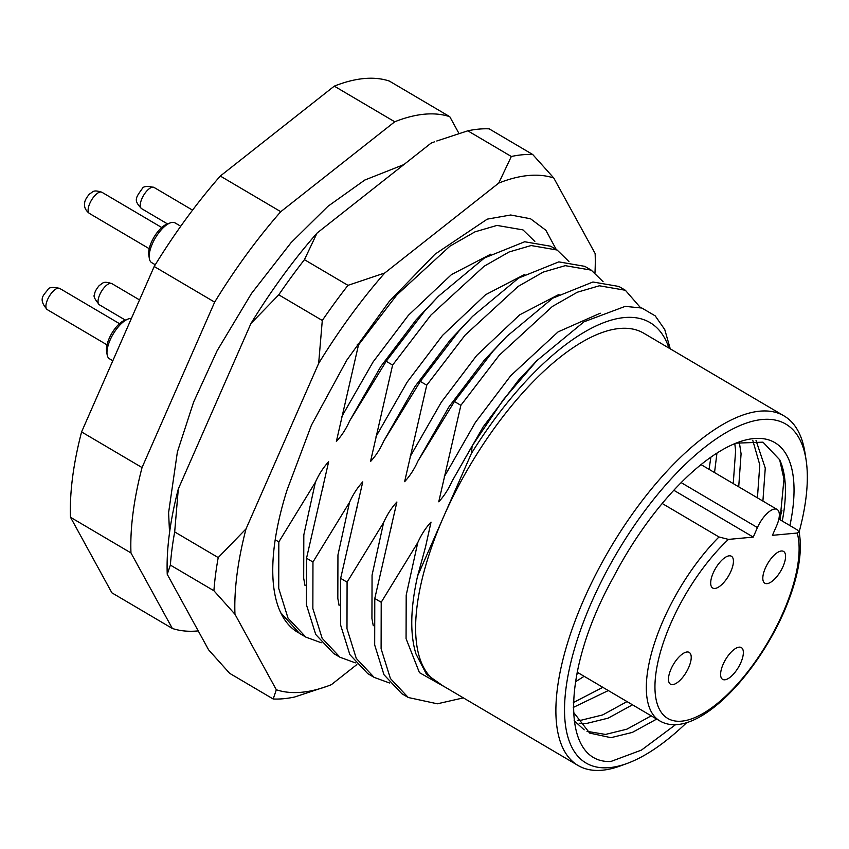 <?xml version="1.0" encoding="UTF-8"?>
<svg xmlns="http://www.w3.org/2000/svg" width="849" height="849" viewBox="0 0 849 849"><rect width="100%" height="100%" fill="white"/><g stroke="black" fill="none" stroke-linecap="round" stroke-linejoin="round"><path stroke-width="1.27" d="M799.142 531.973A196.724 80.103 120.5 0 0 806.104 460.02A196.724 80.103 120.5 0 0 718.19 437.532A196.724 80.103 120.5 0 0 591.541 602.302A196.724 80.103 120.5 0 0 627.252 763.4A196.724 80.103 120.5 0 0 686.841 722.467M627.252 763.4L620.577 765.851A202.869 82.608 -59.5 0 1 578.042 765.48A202.869 82.608 -59.5 0 1 583.751 599.723A202.869 82.608 -59.5 0 1 784.105 415.957A202.869 82.608 -59.5 0 1 805.022 452.995L806.104 460.02M573.415 712.152L589.662 733.08L610.951 737.675L632.346 732.411L656.691 719.071M651.215 715.845L626.87 729.185L605.475 734.438L587.009 731.329M584.186 729.853L574.136 720.663M627.029 701.582L602.684 714.922L581.289 720.185L577.214 720.27M579.145 723.252L586.765 723.412L608.16 718.148L632.505 704.808M602.843 687.329L573.362 702.569M573.298 707.419L608.319 690.555M578.668 673.066L576.715 674.382M575.399 681.853L584.133 676.303M752.745 440.281L759.791 464.87L757.425 497.854M762.901 501.08L765.267 468.096L756.034 440.504M734.788 443.634L735.616 450.617L733.249 483.59M738.715 486.817L741.081 453.844L739.309 442.138M710.878 457.187L709.064 469.338M714.529 472.564L716.959 453.101M668.98 348.09A215.168 87.617 120.5 0 0 471.333 453.589L443.486 517.03A202.869 82.608 -59.5 0 1 643.839 333.264L784.105 415.957M735.966 443.157L762.975 442.17L779.658 459.733L783.977 479.133L780.04 519.747M675.74 724.537L641.483 750.081L610.877 761.479C560.733 763.739 560.998 671.304 613.18 577.702A175.202 71.348 -59.5 0 1 738.152 442.318A175.202 71.348 -59.5 0 1 789.92 525.573M782.258 521.053A169.057 68.843 120.5 0 0 779.658 459.733M321.251 642.735L305.895 637.143L288.023 618.146L278.727 588.41L278.833 541.906L275.203 539.773M280.679 612.649L299.464 633.354L305.895 637.143M355.37 662.857L340.014 657.264L322.142 638.268L312.857 608.531L312.963 562.027L306.531 558.239L306.425 604.743L315.722 634.479L333.593 653.475L340.014 657.264M389.5 682.978L374.144 677.385L356.272 658.389L346.986 628.653L347.082 582.149L340.651 578.36L340.555 624.864L349.841 654.6L367.713 673.597L374.144 677.385M463.384 697.878L437.352 703.8L408.273 697.507L390.402 678.51L381.105 648.774L381.212 602.27L374.78 598.481L374.685 644.985L383.971 674.722L401.842 693.718L408.273 697.507M670.254 348.833L664.756 329.571L655.216 315.87L641.844 308.028L625.193 306.372L583.985 321.813L536.961 360.56L503.298 399.741L472.171 445.905L452.029 481.266C448.431 489.321 444.006 496.166 438.753 501.791L460.869 405.313L499.212 355.275L552.359 306.478L577.341 292.215L599.362 285.784L625.363 290.262L618.942 286.474L592.931 281.995L552.741 298.179L506.715 336.48L492.781 351.486L454.438 401.524L417.899 461.145C414.301 469.2 409.876 476.045 404.623 481.68L426.739 385.191L465.082 335.153L518.24 286.357L543.222 272.094L565.243 265.663L591.244 270.141L603.087 281.688M591.244 270.141L584.812 266.353L558.812 261.874L518.612 278.069L472.585 316.359L458.651 331.365L420.308 381.403L383.769 441.024C380.182 449.079 375.757 455.924 370.493 461.559L392.609 365.081L430.952 315.032L484.11 266.246L509.092 251.973L531.113 245.541L557.114 250.02L568.957 261.566M557.114 250.02L550.683 246.231L524.682 241.753L484.482 257.947L438.455 296.237L424.521 311.243L386.189 361.281L349.65 420.902C346.052 428.968 341.627 435.802 336.374 441.438L358.49 344.959L396.833 294.921L449.981 246.125L474.962 231.851L496.983 225.42L522.984 229.899L534.828 241.445M625.363 290.262L640.443 307.614M471.333 453.589L472.171 445.905M357.196 344.195L358.49 344.959M386.189 361.281L392.609 365.081M420.308 381.403L426.739 385.191M454.438 401.524L460.869 405.313M347.082 582.149L383.621 522.528C387.218 514.473 391.644 507.628 396.897 502.003L374.78 598.481M312.963 562.027L349.491 502.406C353.088 494.351 357.514 487.506 362.767 481.882L340.651 578.36M278.833 541.906L315.372 482.285C318.959 474.23 323.384 467.396 328.648 461.76L306.531 558.239M578.042 765.48L437.776 682.787A202.869 82.608 -59.5 0 1 443.486 517.03L417.602 575.983C410.407 608.16 409.865 634.139 415.968 653.942L426.485 674.286L442.86 685.78M198.231 630.892A292.014 118.913 -59.5 0 1 172.336 628.462L130.969 552.932A292.014 118.913 -59.5 0 1 142.038 467.566L214.659 302.138A292.014 118.913 -59.5 0 1 280.764 211.688L394.743 121.778A292.014 118.913 -59.5 0 1 449.779 116.695L458.98 133.484M172.336 628.462L111.877 592.814L70.509 517.285A292.014 118.913 -59.5 0 1 81.578 431.929L154.2 266.49A292.014 118.913 -59.5 0 1 220.305 176.04L334.283 86.142A292.014 118.913 -59.5 0 1 389.32 81.048L449.779 116.695M394.743 121.778L334.283 86.142M220.305 176.04L280.764 211.688M214.659 302.138L154.2 266.49M81.578 431.929L142.038 467.566M130.969 552.932L70.509 517.285M781.908 510.461L779.552 519.461M757.722 496.198L757.329 497.801M733.547 481.945L733.154 483.537M709.361 467.682L708.968 469.285M381.212 602.27L417.75 542.649C421.337 534.594 425.763 527.749 431.027 522.114L425.476 547.202L417.602 575.983M662.209 503.499L718.986 536.971L728.442 539.402A116.801 47.565 120.5 0 0 670.986 622.986A116.801 47.565 120.5 0 0 681.651 721.151A116.801 47.565 120.5 0 0 783.054 612.628A116.801 47.565 120.5 0 0 797.232 533.034L799.1 531.792L797.009 529.755L778.851 519.047M713.213 572.958A18.445 7.514 120.5 0 0 712.693 588.028A18.445 7.514 120.5 0 0 730.904 571.324A18.445 7.514 120.5 0 0 731.424 556.254A18.445 7.514 120.5 0 0 713.213 572.958M671.007 669.118A18.445 7.514 120.5 0 0 670.487 684.188A18.445 7.514 120.5 0 0 688.698 667.473A18.445 7.514 120.5 0 0 689.218 652.414A18.445 7.514 120.5 0 0 671.007 669.118M723.136 664.289A18.445 7.514 120.5 0 0 722.616 679.359A18.445 7.514 120.5 0 0 740.827 662.655A18.445 7.514 120.5 0 0 741.347 647.585A18.445 7.514 120.5 0 0 723.136 664.289M765.342 568.14A18.445 7.514 120.5 0 0 764.822 583.21A18.445 7.514 120.5 0 0 783.043 566.495A18.445 7.514 120.5 0 0 783.563 551.426A18.445 7.514 120.5 0 0 765.342 568.14M728.442 539.402L753.254 537.099L757.435 527.579A19.983 8.14 -59.5 0 1 777.164 509.485A19.983 8.14 -59.5 0 1 776.602 525.807L772.42 535.326L797.232 533.034M673.83 490.276L753.254 537.099M298.699 632.887A230.535 93.878 -59.5 0 1 274.195 590.384A230.535 93.878 -59.5 0 1 274.503 544.729A230.535 93.878 -59.5 0 1 287.068 489.99L311.403 425.232L346.732 360.241L389.288 301.363L434.975 254.212L487.262 219.138L510.695 214.999L530.54 218.766L545.896 230.291L556.233 249.5M594.979 272.709A292.014 118.913 120.5 0 0 595.138 253.533L553.771 178.003A292.014 118.913 120.5 0 0 498.734 183.087L384.756 272.996A292.014 118.913 120.5 0 0 318.651 363.446L246.03 528.874A292.014 118.913 120.5 0 0 234.961 614.241L276.328 689.77A292.014 118.913 120.5 0 0 327.969 685.971A292.014 118.913 120.5 0 0 331.354 684.676L356.835 664.576M327.969 685.971L294.571 697.018A307.38 125.164 -59.5 0 1 273.187 698.992L229.665 673.331L208.61 649.846L167.242 574.317A292.014 118.913 -59.5 0 1 169.312 534.371A292.014 118.913 -59.5 0 1 178.311 488.95L174.682 531.92A307.38 125.164 120.5 0 0 172.029 548.889A307.38 125.164 120.5 0 0 170.373 565.084L213.906 590.745A307.38 125.164 -59.5 0 1 218.214 557.581L174.682 531.92M431.027 143.173L434.412 141.868A292.014 118.913 -59.5 0 0 431.027 143.173L317.038 233.072A292.014 118.913 -59.5 0 0 250.933 323.522L178.311 488.95M322.291 320.476L278.759 294.815A307.38 125.164 120.5 0 1 304.441 259.677L347.973 285.338A307.38 125.164 -59.5 0 0 322.291 320.476L318.651 363.446M511.331 156.492L467.81 130.82A307.38 125.164 120.5 0 1 489.183 128.846L532.716 154.507A307.38 125.164 -59.5 0 0 511.331 156.492L498.734 183.087M167.242 574.317L170.373 565.084M250.933 323.522L278.759 294.815M304.441 259.677L317.038 233.072M436.779 140.998L467.81 130.82M276.328 689.77L273.187 698.992M213.906 590.745L234.961 614.241M246.03 528.874L218.214 557.581M384.756 272.996L347.973 285.338M553.771 178.003L532.716 154.507M107.112 354.595L106.571 351.083A19.983 8.14 -59.5 0 1 120.378 322.917A19.983 8.14 -59.5 0 1 124.739 320.275L128.072 319.044A23.05 9.392 120.5 0 0 123.041 322.1A23.05 9.392 120.5 0 0 107.112 354.595A23.05 9.392 120.5 0 0 109.489 358.798L112.821 360.761M131.34 318.555A23.05 9.392 120.5 0 0 128.072 319.044M149.318 258.436L148.787 254.923A19.983 8.14 -59.5 0 1 148.766 251.368A19.983 8.14 -59.5 0 1 166.945 224.115L170.278 222.884A23.05 9.392 120.5 0 0 149.297 254.339A23.05 9.392 120.5 0 0 149.318 258.436A23.05 9.392 120.5 0 0 151.695 262.649L155.271 264.75M180.741 226.248L175.117 222.926A23.05 9.392 120.5 0 0 170.278 222.884M417.899 461.145L449.036 406.756L484.365 360.082L506.715 336.48M410.173 456.592L441.31 402.203L476.639 355.529L519.715 314.82L559.003 294.423M383.769 441.024L414.906 386.635L450.235 339.971L472.585 316.359M376.054 436.471L407.191 382.082L442.52 335.419L485.586 294.709L524.884 274.312M349.65 420.902L380.787 366.524L416.116 319.85L438.455 296.237M341.924 416.35L373.061 361.971L408.39 315.297L451.466 274.588L490.754 254.191M452.029 481.266L483.166 426.877L518.495 380.203L536.961 360.56M444.303 476.714L475.44 422.324L510.769 375.651L558.08 331.885L600.264 313.196M373.263 625.734L371.936 618.518L372.064 575.102L383.621 522.528M390.36 530.349L391.347 527.08M339.133 605.613L337.817 598.396L337.944 554.981L349.491 502.406M356.23 510.228L357.217 506.959M305.014 585.502L303.687 578.286L303.815 534.87L315.372 482.285M322.1 490.106L323.087 486.838M446.128 687.711L419.438 672.641L406.066 638.639L406.193 595.223L417.75 542.649M424.489 550.428L425.476 547.202M799.1 531.792C802.942 552.922 797.848 579.74 783.85 612.246C753.721 680.346 693.389 740.753 659.747 720.875A122.956 50.07 -59.5 0 1 663.207 620.407A122.956 50.07 -59.5 0 1 718.986 536.971M681.174 482.625L757.435 527.579M141.581 208.631C133.325 200.205 135.744 197.849 142.229 188.658C143.248 186.249 147.185 185.846 154.072 187.449A12.3 5.009 120.5 0 0 148.808 189.062A12.3 5.009 120.5 0 0 141.348 200.024A12.3 5.009 120.5 0 0 141.581 208.631L167.497 223.913M98.091 300.355A12.3 5.009 120.5 0 0 99.375 304.791C94.717 299.241 93.114 295.887 94.568 294.741C94.462 292.449 96.054 289.339 99.344 285.413C103.143 283.279 102.74 280.69 111.856 283.608A12.3 5.009 120.5 0 0 103.833 288.023A12.3 5.009 120.5 0 0 98.091 300.355M54.463 290.04A12.3 5.009 120.5 0 0 47.003 301.002A12.3 5.009 120.5 0 0 47.236 309.609C37.664 298.89 43.787 295.187 47.884 289.636C48.902 287.227 52.85 286.824 59.727 288.427A12.3 5.009 120.5 0 0 54.463 290.04M89.453 213.46C85.632 210.52 84.03 207.167 84.645 203.41C84.539 201.117 86.131 198.008 89.421 194.081C93.22 191.948 92.817 189.359 101.933 192.277A12.3 5.009 120.5 0 0 93.91 196.692A12.3 5.009 120.5 0 0 88.169 209.024A12.3 5.009 120.5 0 0 89.453 213.46L149.222 248.693M577.15 672.185L659.747 720.875M701.051 464.615L777.164 509.485M169.535 532.684L168.601 512.679L177.399 451.88L193.646 401.991L217.111 350.754L251.495 293.478L291.069 242.655L327.884 206.349L364.783 180.041L403.859 164.589M154.072 187.449L192.553 210.138M99.375 304.791L125.281 320.073M111.856 283.608L139.523 299.92M47.236 309.609L107.016 344.853M59.727 288.427L119.497 323.671M101.933 192.277L161.713 227.511"/></g></svg>
